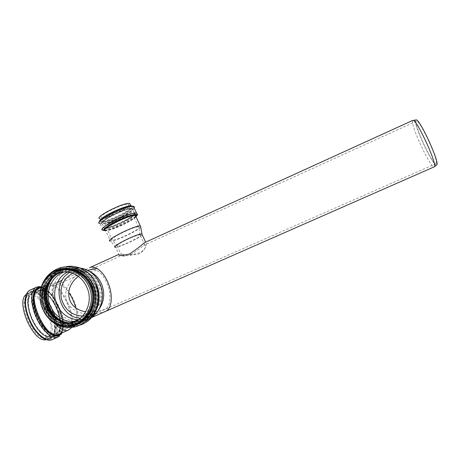 <?xml version="1.0" encoding="UTF-8"?>
<svg xmlns="http://www.w3.org/2000/svg" width="460" height="460" viewBox="0 0 460 460"><rect width="100%" height="100%" fill="white"/><g stroke="black" fill="none" stroke-linecap="round" stroke-linejoin="round"><path stroke-width="0.34" stroke-dasharray="2.3 1.72" d="M120.784 253.564L121.359 253.5M130.858 254.731C136.436 251.068 140.668 247.969 143.549 245.433L144.779 245.048C146.78 245.088 144.843 251.493 138.46 254.069C130.565 255.415 124.953 255.875 121.624 255.444L121.296 255.559C121.515 256.68 124.7 256.404 130.858 254.731M139.874 234.876L140.15 234.887C144.595 235.037 122.101 246.382 117.541 246.307L117.38 246.307C112.131 246.543 135.343 234.732 139.874 234.876M142.22 234.841C140.185 237.814 119.87 247.313 115.736 247.215L118.887 254.403C121.072 253.707 131.985 255.984 139.426 252.81C146.257 249.59 147.976 242.27 145.739 242.334L144.969 242.483M118.525 254.535L118.887 254.403M130.347 204.792L129.248 206.022M129.07 206.183C123.826 211.077 104 219.627 100.033 218.655L101.206 221.197C100.153 221.024 100.09 220.403 101.027 219.328M127.776 204.343L127.926 204.361C134.285 205.028 107.082 218.96 101.844 217.747C95.404 217.246 122.222 203.355 127.776 204.343M138.362 226.872L138.684 226.895C143.853 227.286 117.881 240.43 112.464 240.189L112.257 240.183C106.064 240.275 133.061 226.481 138.362 226.872M140.72 227.159C138.086 230.822 115.437 241.345 110.664 241.097L105.587 230.644C109.986 231.489 133.751 220.535 135.936 216.683M73.893 325.318C62.968 330.498 44.281 287.69 55.499 283.268L55.965 283.049C66.803 277.851 85.347 318.642 74.94 324.789L73.893 325.318M105.967 311.219L95.525 313.996C81.523 315.911 68.661 309.499 66.154 299.086C63.56 288.696 71.668 276.184 84.421 270.083L89.965 267.553M412.746 120.416C409.193 122.118 430.474 168.492 434.119 166.968M93.46 269.186L96.893 270.348C100.959 272.734 104.362 277.127 107.099 283.527C111.682 294.331 110.578 306.762 105.185 309.298L95.231 311.868L85.83 311.707M72.594 273.32C76.952 271.32 81.472 270.998 86.152 272.343C92.466 274.419 97.043 278.72 99.889 285.246C105.938 298.816 96.347 315.876 82.76 316.026M78.326 276.425L85.64 271.785L121.296 255.559M74.497 325.059L91.442 317.607C87.86 320.097 83.921 321.483 79.637 321.759L74.434 321.477M73.755 321.35C61.824 319.016 52.538 306.751 52.664 293.756C52.687 280.755 62.111 269.226 74.066 267.829M75.561 267.697L79.471 267.823M98.359 310.178C94.208 315.152 89.027 317.825 82.811 318.205L80.569 318.182M69.696 272.458C75.112 269.232 80.879 268.531 86.992 270.353L89.004 271.107M67.459 272.073C72.548 269.612 77.843 269.221 83.34 270.894C90.212 273.274 95.203 278.041 98.313 285.194C105.093 300.409 94.288 319.504 79.097 319.579L78.746 319.596M415.662 119.985C412.66 122.774 433.165 167.043 436.569 165.065M436.063 163.605C439.541 162.368 419.618 119.082 416.547 121.187C412.361 121.227 432.337 165.163 435.879 163.702L436.063 163.605M75.727 307.769C77.521 315.41 76.981 320.459 74.112 322.926L73.123 323.414C63.146 328.049 46.19 289.139 56.396 285.096L56.821 284.901C60.283 283.935 64.222 286.43 68.638 292.376M26.26 294.44L27.203 293.808C40.198 285.907 61.588 332.959 47.811 339.147L46.126 339.687M46.379 337.548C34.414 343.2 15.847 300.512 28.1 295.613C40.026 288.345 59.691 331.608 47.041 337.266L46.379 337.548M67.01 328.48C55.781 333.81 37.041 290.846 48.564 286.287L49.076 286.051C60.225 280.813 78.758 321.574 68.114 327.922L67.01 328.48M55.579 323.978C44.752 311.909 40.118 287.454 47.662 284.464L48.219 284.205C59.892 278.685 79.758 320.516 69.644 329.199M131.928 205.925C140.915 206.638 100.993 226.055 99.584 221.662M134.101 207.886C131.727 212.434 105.024 224.693 99.964 223.531L99.124 222.37M131.416 206.195L132.405 207.195C131.457 208.593 129.133 210.427 125.43 212.704C117.191 217.407 105.788 221.818 101.447 221.927L100.113 221.082C100.832 219.759 103.086 217.913 106.864 215.556C115.477 210.588 127.535 206.017 131.416 206.195M130.548 205.948L130.904 205.976C138.086 206.672 107.14 222.496 101.206 221.197C100.964 221.749 98.112 221.271 104.995 216.712L119.278 209.513L130.876 205.919M129.634 208.288L129.777 208.305C136.091 208.869 108.859 222.784 103.672 221.674C97.273 221.277 124.12 207.402 129.634 208.288M130.956 208.748C137.494 209.288 110.751 223.267 103.609 223.088C101.332 222.83 103.247 220.57 108.6 217.315C116.449 212.808 127.409 208.627 130.956 208.748M131.554 208.437C138.351 209.012 110.48 223.577 103.023 223.393L101.769 222.611C102.465 221.358 104.615 219.615 108.215 217.379C116.409 212.669 127.863 208.305 131.554 208.437M132.215 208.667L132.371 208.685C139.593 209.3 108.295 225.279 102.338 224.054C94.973 223.652 125.959 207.655 132.215 208.667M134.055 212.577L134.205 212.589C141.375 213.083 110.043 229.045 104.138 227.941C96.824 227.654 127.845 211.68 134.055 212.577M133.831 213.273C140.564 213.704 112.654 228.24 105.254 228.2L104.023 227.464C104.736 226.251 106.898 224.532 110.509 222.306C118.726 217.62 130.168 213.21 133.831 213.273M133.227 213.589C139.708 213.992 112.924 227.941 105.84 227.895C103.586 227.683 105.518 225.475 110.889 222.243C118.755 217.758 129.708 213.532 133.227 213.589M132.779 214.981L132.923 214.992C139.156 215.378 111.872 229.27 106.766 228.344C100.441 228.12 127.34 214.274 132.779 214.981M135.832 216.464C132.284 220.829 109.256 231.242 104.92 230.408M135.947 216.666C131.652 221.036 111.814 230.184 105.587 230.644L111.981 228.884L124.096 223.813C130.284 220.633 134.188 218.166 135.809 216.418M137.379 214.205L136.252 215.55M135.648 216.073C129.501 221.409 107.41 231.023 103.051 230.195L99.964 223.531M78.85 325.398L74.29 326.18C60.248 327.324 46.713 315.502 44.436 300.438C41.998 285.401 51.238 270.118 64.906 266.944M84.887 321.718C70.265 330.36 50.336 320.16 46.42 302.513C42.061 284.981 55.148 266.639 71.892 267.317M77.435 268.117C85.997 270.606 92.213 276.259 96.077 285.073M76.854 323.874C68.563 324.904 60.283 321.914 54.061 315.709C46.322 306.78 44.292 293.405 49.024 282.641C54.32 272.205 65.458 266.466 76.544 268.64C84.721 270.946 91.626 277.018 95.456 285.355C102.269 300.88 93.219 320.603 78.102 323.622M95.214 285.516C102.637 302.22 90.982 323.207 74.365 323.553C59.144 324.61 45.523 308.988 47.104 292.681C48.323 276.322 64.325 264.661 79.04 269.813C86.457 272.51 91.85 277.742 95.214 285.516M92.604 286.545C98.934 300.932 90.085 319.165 75.952 321.258C90.016 319.2 98.854 300.961 92.54 286.557C89.389 279.26 84.335 274.401 77.383 271.969C84.37 274.396 89.447 279.255 92.604 286.545M64.245 271.929C68.58 270.572 72.956 270.583 77.383 271.969L83.34 270.894M71.081 269.893C81.155 270.75 88.492 276.19 93.093 286.223C98.072 297.925 94.007 312.714 84.117 319.085M80.73 320.965C77.13 322.546 73.387 323.15 69.489 322.776M57.805 273.677C61.099 271.492 64.693 270.244 68.597 269.939M65.153 269.606C76.395 266.846 89.125 273.976 93.805 285.901C100.257 300.662 92.052 319.441 77.809 322.909M77.648 322.954C72.806 324.202 68.005 323.932 63.256 322.132M52.52 277.276C55.942 273.384 60.099 270.836 64.986 269.64M47.874 283.142C54.636 270.905 64.572 266.466 77.694 269.819C85.192 272.561 90.643 277.869 94.053 285.735C101.574 302.674 89.78 323.955 72.95 324.334C66.999 324.622 61.536 322.92 56.568 319.223M92.063 286.206C99.63 303.255 87.774 324.674 70.846 325.047C55.303 326.157 41.383 310.184 42.993 293.509C44.235 276.782 60.588 264.868 75.612 270.175C83.156 272.941 88.642 278.283 92.063 286.206M84.427 276.351C87.417 279.168 89.723 282.549 91.344 286.482C94.104 293.549 94.294 300.616 91.914 307.683M77.498 323.035C63.813 328.526 47.397 318.602 43.924 303.117C40.158 287.707 50.307 271.262 64.82 269.64M72.709 270.917C80.943 273.079 86.917 278.375 90.626 286.81C93.006 292.836 93.415 298.96 91.85 305.17M83.559 318.458C70.254 329.895 48.57 320.971 44.66 302.933C40.158 285.05 55.378 267.03 72.214 270.808M62.37 272.073C66.182 271.222 70 271.406 73.807 272.613C80.862 275.068 85.985 279.985 89.182 287.356C95.214 301.191 87.544 318.774 74.215 322.029M74.704 324.3L69.247 325.283C56.085 326.128 43.579 314.738 41.774 300.558C39.807 286.396 48.886 272.32 61.789 269.847M67.246 325.789C55.614 325.364 44.948 315.847 42.096 303.577C39.198 291.318 44.453 277.903 54.539 272.05M56.223 323.501C41.118 315.951 35.776 293.014 45.804 279.26M82.38 324.162L70.685 327.428C56.827 328.549 43.401 317.17 40.71 302.364C37.875 287.58 46.236 272.107 59.466 268.007M50.364 339.296L44.338 338.635C39.606 335.679 35.167 330.734 31.015 323.805C27.525 316.25 25.547 309.005 25.087 302.07L26.743 294.337L31.102 290.915L37.191 292.278C41.728 295.487 45.896 300.34 49.697 306.837C52.934 313.829 54.878 320.649 55.516 327.301C55.223 333.264 53.504 337.26 50.364 339.296M30.561 289.88C44.93 283.44 66.717 333.126 52.296 339.566L49.933 340.204M50.117 338.681L44.24 338.031C39.635 335.144 35.311 330.326 31.268 323.575C27.87 316.216 25.944 309.16 25.49 302.41L27.1 294.866L31.343 291.519L37.277 292.842C41.699 295.97 45.77 300.696 49.479 307.038C52.641 313.858 54.527 320.511 55.148 326.997C54.861 332.81 53.187 336.709 50.117 338.681M49.496 338.399C36.593 344.615 16.284 298.017 29.549 292.733C42.446 284.878 63.854 331.965 50.175 338.106L49.496 338.399M50.036 335.944C38.203 341.533 19.607 298.799 31.734 293.957C43.516 286.752 63.21 330.061 50.692 335.662L50.036 335.944M51.279 336.507L45.776 335.863C41.457 333.132 37.41 328.601 33.62 322.259C30.429 315.353 28.612 308.729 28.169 302.387C28.692 296.924 30.504 293.509 33.603 292.14L39.163 293.377C43.315 296.32 47.139 300.777 50.634 306.751C53.613 313.185 55.401 319.453 55.988 325.559C55.723 331.022 54.154 334.667 51.279 336.507M51.56 337.214L45.885 336.559C41.429 333.747 37.243 329.072 33.333 322.523C30.032 315.387 28.158 308.545 27.703 302.001L29.239 294.688L33.327 291.445L39.06 292.727C43.343 295.763 47.282 300.363 50.887 306.521C53.958 313.151 55.798 319.614 56.407 325.91C56.143 331.545 54.521 335.311 51.56 337.214M52.181 337.502C46.638 339.606 37.174 331.188 31.861 318.912C26.473 306.671 26.726 294.009 32.004 291.335C44.93 283.452 66.568 331.045 52.86 337.209L52.181 337.502M55.809 335.903C43.027 342.096 22.436 294.912 35.604 289.691C48.38 281.871 70.041 329.521 56.482 335.616L55.809 335.903M56.057 335.242L50.439 334.558C46.017 331.723 41.848 327.025 37.944 320.465C34.638 313.317 32.746 306.475 32.263 299.931L33.735 292.635L37.76 289.415L43.441 290.731C47.696 293.79 51.618 298.402 55.217 304.577C58.293 311.213 60.151 317.682 60.789 323.972C60.553 329.601 58.978 333.356 56.057 335.242M55.775 334.535L50.324 333.856C46.04 331.108 42.009 326.56 38.226 320.2C35.029 313.283 33.195 306.659 32.723 300.322C33.206 294.866 34.983 291.467 38.042 290.116L43.545 291.381C47.667 294.342 51.48 298.816 54.97 304.808C57.954 311.247 59.754 317.515 60.369 323.622C60.139 329.078 58.61 332.712 55.775 334.535M56.258 333.207C44.643 338.704 26.001 295.884 37.904 291.145C49.456 284.044 69.184 327.434 56.902 332.931L56.258 333.207M38.922 288.454C51.825 282.647 71.938 328.486 58.978 334.247L60.559 332.971C61.95 331.102 62.698 327.687 62.79 322.724C61.646 314.134 59.047 306.544 54.993 299.937C44.097 285.211 40.71 288.403 39.094 288.374M40.267 287.839C52.946 286.896 69.569 324.72 60.352 333.644M41.273 287.345C53.762 288.667 68.793 322.782 61.427 333.166M38.542 286.695C53.245 284.981 71.748 331.05 58.512 336.841L57.874 337.122M144.779 245.048L140.007 234.876M121.624 255.444L117.38 246.307M101.844 217.747L103.672 221.674L103.287 222.111C103.684 222.329 98.095 222.939 114.937 214.009L124.654 210.076L129.461 208.708L129.777 208.305L127.926 204.361M132.371 208.685L132.181 208.604C130.278 208.236 125.959 208.368 110.337 216.177C97.928 223.957 101.879 222.462 102.338 224.054L104.138 227.941C105.817 228.562 110.768 227.113 113.223 226.182L125.373 220.783C132.894 217.068 135.838 214.337 134.205 212.589L132.371 208.685M138.506 226.878L132.923 214.992L133.331 214.492C132.865 214.389 138.213 213.325 123.757 221.473C114.885 225.469 109.837 227.464 108.612 227.458L106.766 228.344L112.257 240.183M140.15 234.887L138.684 226.895M117.541 246.307L112.464 240.189M115.736 247.215L110.664 241.097M135.959 216.735C133.998 219.098 120.761 225.906 114.454 228.125C108.134 230.368 107.605 230.351 105.593 230.655M104.983 230.69L104.161 230.632M84.421 270.083L62.192 280.215M57.299 282.446L55.499 283.268M82.903 315.859L95.231 311.868M86.152 272.343L96.893 270.348M82.616 269.192L79.04 269.813C86.44 272.51 91.822 277.748 95.185 285.522C97.457 291.306 97.974 297.223 96.732 303.261C93.305 315.359 85.847 322.121 74.365 323.553L79.637 321.759M78.459 319.792L79.097 319.579M94.081 285.729C101.608 302.657 89.821 323.938 72.95 324.334L70.846 325.047C65.176 325.168 59.898 323.622 55.004 320.401C47.121 314.082 43.068 305.704 42.843 295.257C43.119 277.788 59.967 264.649 75.612 270.175L77.694 269.819C85.209 272.556 90.672 277.863 94.081 285.729M60.524 272.579C64.9 271.181 69.328 271.193 73.807 272.613L71.662 272.998M67.838 325.76L69.247 325.283C55.574 326.157 42.82 313.783 41.676 299.155C41.343 283.82 48.03 274.051 61.743 269.853M44.476 312.846C41.204 306.854 39.732 300.828 40.066 294.779M82.811 318.205L95.525 313.996M86.992 270.353L87.48 270.267M416.547 121.187L143.549 245.433M85.64 271.785L56.396 285.096M435.879 163.702L73.703 323.173M27.203 293.808L29.549 292.733C26.427 294.63 25.162 299.115 25.76 306.193C27.197 314.117 30.159 321.718 34.644 328.998C38.088 333.31 41.164 336.208 43.867 337.697C47.161 338.778 49.076 338.997 49.611 338.365L47.811 339.147M47.041 337.266L50.692 335.662L47.334 336.082C45.845 335.754 43.671 334.403 40.819 332.034C36.817 327.698 33.31 321.73 30.297 314.128C28.681 307.941 28.135 302.921 28.664 299.069C29.313 296.844 29.992 295.395 30.699 294.722L31.734 293.957L28.1 295.613M32.004 291.335C25.674 296.343 27.059 305.722 30.607 316.584C33.062 322.77 36.19 327.951 39.991 332.131C42.027 334.592 48.024 338.554 52.066 337.531L56.482 335.616C59.495 334.115 61.261 327.422 60.812 323.236C60.317 317.423 58.593 311.443 55.625 305.302C49.881 295.176 43.706 287.31 35.604 289.691L32.004 291.335M48.564 286.287L37.904 291.145C37.777 290.852 38.899 290.708 41.273 290.72C45.896 291.991 52.043 298.661 56.005 307.084C57.822 311.253 59.162 315.784 60.03 320.672L59.88 328.147L59.219 330.257L56.902 332.931L67.632 328.216M56.821 284.901L49.076 286.051M74.112 322.926L68.114 327.922M55.965 283.049L48.219 284.205M74.94 324.789L71.921 327.301M47.662 284.464L41.262 287.385M68.413 330.108L67.838 330.355M41.383 286.983L45.925 289.167C50.318 292.002 54.763 298.028 59.248 307.251C62.75 316.52 64.061 323.667 63.169 328.687L61.991 332.925"/><path stroke-width="0.69" d="M115.552 247.215C109.445 247.497 136.453 233.755 141.663 233.956L142.22 234.841M144.969 242.483L144.377 242.748C141.047 245.824 136.12 249.556 129.605 253.949C122.458 255.708 118.766 255.904 118.525 254.535L89.965 267.553C92.098 266.748 94.467 267.076 97.077 268.536C101.47 271.193 105.144 275.983 108.106 282.894C113.16 294.803 111.906 308.476 105.967 311.219M100.033 218.655C92.678 218.097 123.28 202.25 129.553 203.406L130.347 204.792M110.434 241.092C103.362 241.207 134.176 225.469 140.145 225.946L140.501 225.969L140.72 227.159M79.471 267.823L84.255 268.904C91.563 271.555 96.87 276.702 100.188 284.343C105.202 296.102 101.275 310.948 91.454 317.601L434.395 166.773C437.466 164.778 417.582 121.037 413.316 120.405L412.746 120.416M82.76 316.026L82.34 316.043C71.662 315.41 64.659 309.563 61.335 298.505C59.57 287.092 63.325 278.697 72.594 273.32M90.574 269.543L93.46 269.186M85.83 311.707C66.89 309.269 62.64 288.351 78.326 276.425M74.434 321.477L73.755 321.35M74.066 267.829L75.561 267.697M89.004 271.107C94.823 273.734 99.067 278.162 101.746 284.406C105.185 293.854 104.058 302.444 98.359 310.178M80.569 318.182C58.88 317.825 50.686 282.934 69.696 272.458M78.746 319.596C68.103 319.913 57.977 311.449 55.372 300.242C52.699 289.047 57.914 276.811 67.459 272.073M87.124 287.845C94.127 303.646 82.967 323.449 67.275 323.501C53.17 324.242 40.681 309.678 42.142 294.526C43.274 279.329 57.977 268.427 71.662 272.998C78.758 275.471 83.91 280.422 87.124 287.845M89.062 286.965C96.623 304.02 84.755 325.427 67.838 325.76C52.354 326.83 38.496 310.879 40.106 294.245C41.343 277.558 57.621 265.667 72.599 270.934C80.149 273.688 85.635 279.03 89.062 286.965M436.569 165.065L436.799 164.881C439.869 162.863 420.595 120.462 416.334 119.864L415.662 119.985M68.638 292.376C71.886 297.005 74.25 302.134 75.727 307.769M46.126 339.687C33.39 343.252 15.145 301.628 26.26 294.44M69.644 329.199L67.769 330.384C64.325 331.395 60.266 329.262 55.579 323.978M99.584 221.662C97.324 218.948 126.35 204.821 131.928 205.925M99.964 223.531C91.718 223.042 126.316 205.177 133.25 206.385L133.4 206.402C134.4 206.552 134.63 207.046 134.101 207.886M101.027 219.328C104.385 215.044 125.827 205.35 130.548 205.948M135.947 216.666C137.333 215.326 137.339 214.601 135.953 214.486C132.837 214.239 121.82 218.281 113.212 222.899C104.075 228.051 101.534 230.632 105.587 230.644C98.388 230.443 129.105 214.653 135.211 215.452L135.936 216.683M104.92 230.408C97.485 230.19 129.151 213.911 135.441 214.751C136.637 214.843 136.769 215.412 135.832 216.464M104.161 230.632L103.051 230.195C94.898 229.937 129.57 212.106 136.407 213.089L137.379 214.205M136.252 215.55L135.648 216.073M64.906 266.944C69.742 265.822 74.566 266.104 79.373 267.789C87.251 270.796 92.983 276.448 96.565 284.746C103.69 301.012 94.559 321.707 78.85 325.398M96.077 285.073C101.792 298.396 96.583 315.301 84.887 321.718M71.892 267.317L77.435 268.117M78.102 323.622L76.854 323.874M78.459 319.792L73.065 321.58L75.946 321.258L73.065 321.58C61.611 322.126 50.732 312.553 48.633 300.311C46.425 288.086 53.354 275.39 64.245 271.929M84.117 319.085L80.73 320.965M69.489 322.776C46.822 321.62 38.312 285.367 57.805 273.677M68.597 269.939L71.081 269.893M63.256 322.132C46.305 316.256 40.21 290.496 52.52 277.276M56.568 319.223C45.965 311.437 42.055 295.078 47.874 283.142M91.914 307.683C89.131 315.089 84.324 320.206 77.498 323.035M64.82 269.64C72.105 268.904 78.637 271.141 84.427 276.351M91.85 305.17C90.367 310.592 87.601 315.019 83.559 318.458M72.214 270.808L72.709 270.917M74.215 322.029L69.448 322.782C57.546 323.351 46.328 313.053 44.62 300.242C42.78 287.442 50.778 274.637 62.37 272.073M61.789 269.847C65.878 269.06 69.943 269.341 73.991 270.693C81.506 273.435 86.974 278.754 90.39 286.655C96.853 301.501 88.895 320.396 74.704 324.3M54.539 272.05C67.12 264.247 85.284 271.164 91.114 286.379C99.256 304.612 85.347 327.25 67.246 325.789M45.804 279.26C56.643 262.005 84.191 265.719 91.741 286.091C102.58 309.81 77.061 336.122 56.223 323.501M59.466 268.007C64.883 266.346 70.334 266.472 75.82 268.387C83.772 271.429 89.562 277.144 93.184 285.539C101.275 303.79 88.774 326.744 70.685 327.428C61.45 327.882 52.095 324.708 44.476 312.846M57.874 337.122L51.6 339.865C45.638 342.183 35.408 333.166 29.67 319.936C23.862 306.74 24.162 293.089 29.86 290.202L30.561 289.88M67.838 330.355L58.316 334.529C45.758 340.601 25.363 293.865 38.295 288.742L38.922 288.454M60.352 333.644L58.075 335.19C52.129 337.513 41.584 327.141 36.541 313.45C31.389 299.776 33.459 287.632 40.267 287.839M61.427 333.166L58.316 335.811C52.037 338.301 40.762 326.841 35.782 312.3C30.682 297.769 33.701 285.804 41.273 287.345M61.991 332.925L57.828 337.134C51.974 339.405 41.831 330.32 36.075 317.066C30.251 303.847 30.44 290.22 36.029 287.379L38.542 286.695M145.659 242.167L141.801 233.956M99.124 222.37L99.573 220.817C101.114 218.73 106.053 215.625 114.402 211.496C120.192 208.817 126.995 206.563 127.978 206.425L133.4 206.402L136.551 213.101C137.672 215.125 138.207 214.164 135.959 216.735M130.876 205.919L129.703 203.429M141.968 233.967L140.501 225.969M140.294 225.952L135.361 215.464C136.091 214.883 136.24 215.199 135.809 216.418M105.593 230.655L104.983 230.69M412.919 120.336L144.377 242.748M62.192 280.215L57.299 282.446M82.34 316.043L82.903 315.859M82.38 324.162C95.438 319.217 103.316 300.179 96.629 284.734C93.029 276.437 87.279 270.79 79.373 267.789L75.82 268.387C59.098 261.895 40.388 276.006 40.066 294.779M82.616 269.192L84.255 268.904M67.275 323.501L69.448 322.782C55.631 323.501 43.286 309.287 44.539 294.285C45.943 283.32 51.273 276.086 60.524 272.579M72.599 270.934L73.991 270.693C69.931 269.33 65.849 269.048 61.743 269.853M87.48 270.267L97.077 268.536M416.334 119.864L413.316 120.405M436.799 164.881L434.395 166.773M49.933 340.204L45.057 339.273C44.011 339.221 36.461 333.96 31.74 325.329C27.692 317.653 25.426 310.155 24.938 302.841C25.501 293.123 27.588 291.835 29.86 290.202L36.029 287.379C38.002 286.586 39.79 286.453 41.383 286.983M71.921 327.301L68.942 329.785M41.262 287.385L39.094 288.374"/></g></svg>

